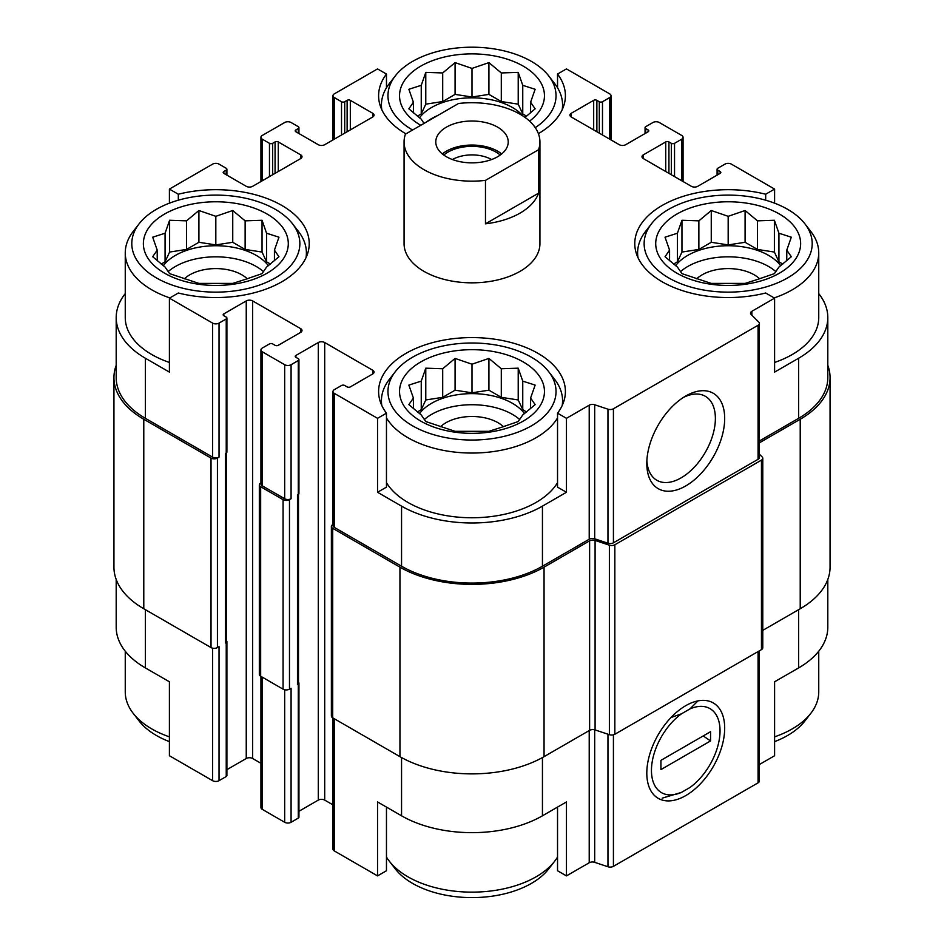 <?xml version="1.0" encoding="UTF-8"?>
<svg xmlns="http://www.w3.org/2000/svg" width="944" height="944" viewBox="0 0 944 944"><rect width="100%" height="100%" fill="white"/><g stroke="black" fill="none" stroke-linecap="round" stroke-linejoin="round"><path stroke-width="1.42" d="M680.435 271.671A57.171 33.005 180 0 1 775.909 271.671M780.7 265.712A57.171 33.005 0 0 0 768.605 255.399A57.171 33.005 0 0 0 675.644 265.712M424.269 419.561A57.171 33.005 180 0 1 519.731 419.561M524.522 413.614A57.171 33.005 0 0 0 512.427 403.3A57.171 33.005 0 0 0 419.478 413.614M168.091 271.671A57.171 33.005 180 0 1 263.565 271.671M268.356 265.712A57.171 33.005 0 0 0 256.249 255.399A57.171 33.005 0 0 0 163.3 265.712M426.31 122.095A57.171 33.005 180 0 1 437.638 115.557M523.212 116.171A57.171 33.005 0 0 0 512.427 107.498A57.171 33.005 0 0 0 419.478 117.811M804.89 223.811A84.04 48.522 180 0 1 775.826 283.578A84.04 48.522 180 0 1 668.753 277.925A84.04 48.522 180 0 1 651.454 223.811A84.04 48.522 180 0 1 728.178 195.101A84.04 48.522 180 0 1 804.89 223.811L810.849 231.516A90.565 52.286 180 0 1 818.743 252.862L818.743 317.573A90.565 52.286 180 0 1 774.599 362.461M759.389 440.978L798.624 418.322L798.624 358.236L774.599 372.101L774.599 298.151L765.678 293.006A93.397 53.926 180 0 1 634.769 243.611A93.397 53.926 180 0 1 765.678 194.228L774.599 189.083L774.599 203.172M798.624 358.236A99.627 57.525 0 0 0 827.805 317.573A99.627 57.525 0 0 0 818.743 293.608M827.805 579.486L827.805 627.241A99.627 57.525 0 0 1 798.624 667.915L774.599 681.78L774.599 755.731L759.389 764.51M765.678 194.228L765.678 200.199M596.879 131.771L596.879 100.335L599.287 101.728A2.266 1.31 0 0 0 602.484 101.728L609.694 97.562A4.531 2.62 0 0 0 611.016 95.722A4.531 2.62 0 0 0 609.694 93.869L566.459 68.912L557.538 74.057L557.538 87.78M405.955 133.847A93.397 53.926 180 0 1 378.603 95.722A93.397 53.926 180 0 1 386.462 74.057L377.541 68.912L334.306 93.869A4.531 2.62 0 0 0 332.984 95.722A4.531 2.62 0 0 0 334.306 97.562L341.516 101.728A2.266 1.31 0 0 0 344.713 101.728L347.121 100.335A2.266 1.31 0 0 1 350.318 100.335L372.738 113.28A4.531 2.62 0 0 1 374.06 115.133A4.531 2.62 0 0 1 372.738 116.973L324.701 144.703A4.531 2.62 0 0 1 318.293 144.703L295.885 131.771L295.885 129.918A2.266 1.31 0 0 0 295.212 130.838A2.266 1.31 0 0 0 295.885 131.771M386.462 74.057L386.462 87.78M557.538 482.655A90.565 52.286 180 0 1 407.961 502.444A90.565 52.286 180 0 1 386.462 482.655M557.538 413.165L557.538 487.128L566.459 492.272L542.446 506.137A99.627 57.525 0 0 1 401.554 506.137L377.541 492.272L386.462 487.128L386.462 413.165A93.397 53.926 180 0 1 378.603 391.512A93.397 53.926 180 0 1 472 337.586A93.397 53.926 180 0 1 565.397 391.512A93.397 53.926 180 0 1 557.538 413.165L566.459 418.322L566.459 492.272M125.257 293.608A99.627 57.525 0 0 0 116.195 317.573A99.627 57.525 0 0 0 145.376 358.236L169.401 372.101L169.401 298.151L212.624 323.108A4.531 2.62 0 0 0 219.032 323.108L226.23 318.954A2.266 1.31 0 0 0 226.902 318.034A2.266 1.31 0 0 0 226.23 317.101L223.834 315.721L223.834 313.868A2.266 1.31 0 0 0 223.173 314.789A2.266 1.31 0 0 0 223.834 315.721M169.401 362.461A90.565 52.286 180 0 1 151.783 354.543A90.565 52.286 180 0 1 125.257 317.573L125.257 252.862A90.565 52.286 180 0 1 133.151 231.516L139.11 223.811A84.04 48.522 180 0 1 215.822 195.101A84.04 48.522 180 0 1 292.546 223.811A84.04 48.522 180 0 1 263.482 283.578A84.04 48.522 180 0 1 156.409 277.925A84.04 48.522 180 0 1 139.11 223.811M377.541 492.272L377.541 418.322L386.462 413.165M386.462 807.096L386.462 870.746L377.541 875.89L377.541 801.94L401.554 815.805A99.627 57.525 0 0 0 542.446 815.805L542.446 757.548M557.538 807.096L557.538 870.746L566.459 875.89L566.459 801.94L542.446 815.805M226.43 452.86L226.43 641.566A3.398 1.959 0 0 1 225.439 642.947L226.23 642.486A2.266 1.31 0 0 0 226.902 641.566L226.902 775.602A2.266 1.31 0 0 1 226.23 776.523L219.032 780.688A4.531 2.62 0 0 1 212.624 780.688L169.401 755.731L169.401 681.78L145.376 667.915L145.376 609.671M169.401 203.172L169.401 189.083L178.322 194.228A93.397 53.926 180 0 1 309.231 243.611A93.397 53.926 180 0 1 178.322 293.006L169.401 298.151M178.322 194.228L178.322 200.199M298.941 811.274L318.293 800.099A4.531 2.62 0 0 1 324.701 800.099L324.701 342.53L372.738 370.26A4.531 2.62 0 0 1 374.06 372.101A4.531 2.62 0 0 1 372.738 373.954L350.318 386.898A2.266 1.31 0 0 1 347.121 386.898L344.713 385.506A2.266 1.31 0 0 0 341.516 385.506L334.306 389.671A4.531 2.62 0 0 0 332.984 391.512A4.531 2.62 0 0 0 334.306 393.365L377.541 418.322M332.984 391.512L332.984 525.548A4.531 2.62 0 0 0 334.306 527.401L401.554 566.223A99.627 57.525 0 0 0 542.446 566.223L589.221 539.225L589.221 405.188L566.459 418.322M751.849 315.166L751.849 311.296L774.599 298.151M798.624 418.322A99.627 57.525 0 0 0 827.805 377.647L827.805 317.573M774.599 189.083L731.376 164.126A4.531 2.62 0 0 0 724.968 164.126L717.77 168.28A2.266 1.31 0 0 0 717.098 169.2A2.266 1.31 0 0 0 717.77 170.132L720.166 171.513A2.266 1.31 0 0 1 720.827 172.445A2.266 1.31 0 0 1 720.166 173.366L697.758 186.31A4.531 2.62 0 0 1 691.35 186.31L643.312 158.568L643.312 154.875A4.531 2.62 0 0 0 641.991 156.728A4.531 2.62 0 0 0 643.312 158.568M278.268 171.513L278.268 141.93L300.688 154.875A4.531 2.62 0 0 1 302.009 156.728A4.531 2.62 0 0 1 300.688 158.568L252.65 186.31A4.531 2.62 0 0 1 246.242 186.31L223.834 173.366L223.834 171.513L226.23 170.132A2.266 1.31 0 0 0 226.902 169.2A2.266 1.31 0 0 0 226.23 168.28L219.032 164.126A4.531 2.62 0 0 0 212.624 164.126L169.401 189.083M116.195 317.573L116.195 377.647A99.627 57.525 0 0 0 145.376 418.322L212.624 457.144A4.531 2.62 0 0 0 219.032 457.144L219.032 323.108M539.933 141.93L539.933 243.611A67.933 39.223 180 0 1 497.995 279.849A67.933 39.223 180 0 1 423.962 271.353A67.933 39.223 180 0 1 404.067 243.611L404.067 141.93A67.933 39.223 180 0 1 405.424 134.154L458.524 103.498A67.933 39.223 180 0 1 520.038 114.2A67.933 39.223 180 0 1 539.933 141.93A67.933 39.223 180 0 1 538.576 149.718L485.476 180.375A67.933 39.223 180 0 1 404.067 141.93M643.312 154.875L665.732 141.93A2.266 1.31 0 0 1 668.93 141.93L671.337 143.323A2.266 1.31 0 0 0 674.535 143.323L681.745 139.157A4.531 2.62 0 0 0 683.067 137.317A4.531 2.62 0 0 0 681.745 135.464L659.325 122.519A4.531 2.62 0 0 0 652.918 122.519L645.72 126.685A2.266 1.31 0 0 0 645.059 127.605A2.266 1.31 0 0 0 645.72 128.537L648.115 129.918A2.266 1.31 0 0 1 648.788 130.838A2.266 1.31 0 0 1 648.115 131.771L625.707 144.703A4.531 2.62 0 0 1 619.299 144.703L571.262 116.973L571.262 113.28A4.531 2.62 0 0 0 569.94 115.133A4.531 2.62 0 0 0 571.262 116.973M571.262 113.28L593.682 100.335A2.266 1.31 0 0 1 596.879 100.335M557.538 74.057A93.397 53.926 180 0 1 565.397 95.722A93.397 53.926 180 0 1 538.399 133.647M295.885 129.918L298.28 128.537A2.266 1.31 0 0 0 298.941 127.605A2.266 1.31 0 0 0 298.28 126.685L291.082 122.519A4.531 2.62 0 0 0 284.675 122.519L262.255 135.464A4.531 2.62 0 0 0 260.933 137.317A4.531 2.62 0 0 0 262.255 139.157L269.465 143.323A2.266 1.31 0 0 0 272.663 143.323L275.07 141.93A2.266 1.31 0 0 1 278.268 141.93M223.834 171.513A2.266 1.31 0 0 0 223.173 172.445A2.266 1.31 0 0 0 223.834 173.366M223.834 313.868L246.242 300.924A4.531 2.62 0 0 1 252.65 300.924L300.688 328.654A4.531 2.62 0 0 1 302.009 330.506A4.531 2.62 0 0 1 300.688 332.359L278.268 345.303A2.266 1.31 0 0 1 275.07 345.303L272.663 343.911A2.266 1.31 0 0 0 269.465 343.911L262.255 348.076A4.531 2.62 0 0 0 260.933 349.917A4.531 2.62 0 0 0 262.255 351.77L284.675 364.714A4.531 2.62 0 0 0 291.082 364.714L298.28 360.549A2.266 1.31 0 0 0 298.941 359.629A2.266 1.31 0 0 0 298.28 358.696L295.885 357.316L295.885 355.463A2.266 1.31 0 0 0 295.212 356.395A2.266 1.31 0 0 0 295.885 357.316M295.885 355.463L318.293 342.53A4.531 2.62 0 0 1 324.701 342.53M589.221 539.225A4.531 2.62 0 0 1 594.685 538.8L594.685 404.764A4.531 2.62 0 0 0 589.221 405.188M594.685 404.764L607.96 409.189A4.531 2.62 0 0 0 613.423 408.776L758.067 325.267A4.531 2.62 0 0 0 759.389 323.414A4.531 2.62 0 0 0 758.787 322.116L751.129 314.446A4.531 2.62 0 0 1 750.515 313.148A4.531 2.62 0 0 1 751.849 311.296M762.776 630.368L800.217 608.75A101.893 58.823 0 0 0 830.059 567.155L830.059 377.647A101.893 58.823 0 0 0 827.805 365.316M332.984 524.475L332.701 524.628A4.531 2.62 0 0 0 331.379 526.481L331.379 715.977A4.531 2.62 0 0 0 332.701 717.829L399.949 756.651A101.893 58.823 0 0 0 544.051 756.651L589.622 730.337A4.531 2.62 0 0 1 595.086 729.924L609.376 734.68A4.531 2.62 0 0 0 614.839 734.267L761.454 649.625A4.531 2.62 0 0 0 762.776 647.773L762.776 458.277A4.531 2.62 0 0 0 762.174 456.967L759.389 454.182M116.195 365.316A101.893 58.823 0 0 0 113.941 377.647L113.941 567.155A101.893 58.823 0 0 0 143.783 608.75L211.019 647.572A4.531 2.62 0 0 0 217.427 647.572L219.032 646.652L219.032 780.688M260.933 482.868L260.662 483.033A4.531 2.62 0 0 0 259.329 484.886L259.329 674.382A4.531 2.62 0 0 0 260.662 676.223L283.07 689.167A4.531 2.62 0 0 0 289.478 689.167L291.082 688.247L291.082 822.283L298.28 818.118A2.266 1.31 0 0 0 298.941 817.197L298.941 683.161A2.266 1.31 0 0 0 298.481 682.37M225.439 642.947L225.439 453.45L226.23 452.99A2.266 1.31 0 0 0 226.902 452.07L226.902 318.034M298.28 818.118L298.28 684.081L297.478 684.553L297.478 495.045L298.28 494.585A2.266 1.31 0 0 0 298.941 493.665L298.941 359.629M594.685 538.8L607.96 543.225A4.531 2.62 0 0 0 613.423 542.812L758.067 459.303A4.531 2.62 0 0 0 759.389 457.451L759.389 323.414M685.745 485.936A55.071 31.789 120 0 0 724.685 418.487A55.071 31.789 120 0 0 685.745 396.008A55.071 31.789 120 0 0 646.805 463.457A55.071 31.789 120 0 0 685.745 485.936M113.941 377.647A101.893 58.823 0 0 0 143.783 419.254L211.019 458.076A4.531 2.62 0 0 0 217.427 458.076L219.032 457.144M226.902 769.667L246.242 758.504L246.242 300.924M260.933 763.283L252.65 758.504A4.531 2.62 0 0 0 246.242 758.504M260.933 349.917L260.933 483.953A4.531 2.62 0 0 0 262.255 485.806L284.675 498.751A4.531 2.62 0 0 0 291.082 498.751L291.082 364.714M259.329 484.886A4.531 2.62 0 0 0 260.662 486.726L283.07 499.671A4.531 2.62 0 0 0 289.478 499.671L291.082 498.751M324.701 800.099L332.984 804.878M331.379 526.481A4.531 2.62 0 0 0 332.701 528.321L399.949 567.155A101.893 58.823 0 0 0 544.051 567.155L589.622 540.841A4.531 2.62 0 0 1 595.086 540.416L609.376 545.184A4.531 2.62 0 0 0 614.839 544.771L761.454 460.117A4.531 2.62 0 0 0 762.776 458.277M759.389 442.819L800.217 419.254A101.893 58.823 0 0 0 830.059 377.647M297.478 684.553A3.398 1.959 0 0 0 298.481 683.161L298.481 494.455M226.902 641.566A2.266 1.31 0 0 0 226.43 640.764M298.28 684.081A2.266 1.31 0 0 0 298.941 683.161M332.984 717.983L332.984 849.093A4.531 2.62 0 0 0 334.306 850.933L377.541 875.89M566.459 875.89L589.221 862.757L589.221 730.562M759.389 650.805L759.389 780.995A4.531 2.62 0 0 1 758.067 782.836L613.423 866.344A4.531 2.62 0 0 1 607.96 866.757L594.685 862.344A4.531 2.62 0 0 0 589.221 862.757M685.745 795.603A55.071 31.789 120 0 0 724.685 728.166A55.071 31.789 120 0 0 685.745 705.675A55.071 31.789 120 0 0 646.805 773.124A55.071 31.789 120 0 0 685.745 795.603M116.195 579.486L116.195 627.241A99.627 57.525 0 0 0 145.376 667.915M260.933 676.388L260.933 807.486A4.531 2.62 0 0 0 262.255 809.338L284.675 822.283A4.531 2.62 0 0 0 291.082 822.283M646.876 460.637A48.486 27.99 120 0 0 656.847 480.284A48.486 27.99 120 0 0 681.096 477.876A48.486 27.99 120 0 0 712.767 435.149A48.486 27.99 120 0 0 705.333 396.291A48.486 27.99 120 0 0 683.338 397.483M164.598 273.194A72.452 41.831 180 0 1 197.072 203.208A72.452 41.831 180 0 1 285.82 254.443A72.452 41.831 180 0 1 164.598 273.194M169.826 297.903A90.565 52.286 180 0 1 151.783 289.832A90.565 52.286 180 0 1 125.257 252.862M292.546 223.811L298.505 231.516A90.565 52.286 180 0 1 306.399 252.862A90.565 52.286 180 0 1 306.021 257.629M165.07 233.227L152.692 237.192L157.223 250.148L152.692 256.733L165.07 267.069L169.613 273.642L198.913 283.412L232.743 283.412L245.133 279.448L262.043 273.642L266.574 267.069L278.964 256.733L274.433 250.148L278.964 237.192L266.574 233.227L262.043 220.271L245.133 220.849L232.743 210.512L215.822 216.318L198.913 210.512L186.523 220.849L169.613 220.271L165.07 233.227L165.07 261.83L161.212 264.06M184.363 278.822A36.792 21.24 180 0 1 247.293 278.822M412.575 425.827A84.04 48.522 180 0 1 395.288 371.712A84.04 48.522 180 0 1 472 343.002A84.04 48.522 180 0 1 548.712 371.712A84.04 48.522 180 0 1 519.66 431.479A84.04 48.522 180 0 1 412.575 425.827M420.764 421.095A72.452 41.831 180 0 1 453.25 351.109A72.452 41.831 180 0 1 541.986 402.345A72.452 41.831 180 0 1 420.764 421.095M557.538 417.944A90.565 52.286 180 0 1 407.961 437.733A90.565 52.286 180 0 1 386.462 417.944M381.801 405.531A90.565 52.286 180 0 1 381.435 400.763A90.565 52.286 180 0 1 389.317 379.417L395.288 371.712M548.712 371.712L554.683 379.417A90.565 52.286 180 0 1 562.565 400.763A90.565 52.286 180 0 1 562.199 405.531M421.248 381.128L408.858 385.093L413.401 398.049L408.858 404.622L421.248 414.959L425.779 421.543L455.079 431.314L488.921 431.314L501.299 427.349L518.221 421.543L522.752 414.959L535.142 404.622L530.599 398.049L535.142 385.093L522.752 381.128L518.221 368.172L501.299 368.75L488.921 358.413L472 364.207L455.079 358.413L442.701 368.75L425.779 368.172L421.248 381.128L421.248 409.731L417.378 411.962M440.541 426.723A36.792 21.24 180 0 1 503.459 426.723M169.401 736.839A90.565 52.286 180 0 1 151.783 728.921A90.565 52.286 180 0 1 133.151 713.286A90.565 52.286 180 0 1 125.257 691.94L125.257 651.195M169.401 741.63A84.04 48.522 180 0 1 156.409 735.494A84.04 48.522 180 0 1 139.11 720.992L133.151 713.286M557.538 857.034A90.565 52.286 180 0 1 554.683 861.188A90.565 52.286 180 0 1 407.961 876.823A90.565 52.286 180 0 1 389.317 861.188A90.565 52.286 180 0 1 386.462 857.034M554.683 861.188L548.712 868.893A84.04 48.522 180 0 1 412.575 883.395A84.04 48.522 180 0 1 395.288 868.893L389.317 861.188M412.575 130.024A84.04 48.522 180 0 1 395.288 75.909A84.04 48.522 180 0 1 472 47.2A84.04 48.522 180 0 1 548.712 75.909A84.04 48.522 180 0 1 535.26 127.652M420.764 125.292A72.452 41.831 180 0 1 418.546 67.472A72.452 41.831 180 0 1 518.504 63.637A72.452 41.831 180 0 1 529.572 121.115M381.801 109.728A90.565 52.286 180 0 1 381.435 104.961A90.565 52.286 180 0 1 389.317 83.615L395.288 75.909M548.712 75.909L554.683 83.615A90.565 52.286 180 0 1 562.565 104.961A90.565 52.286 180 0 1 562.199 109.728M676.942 273.194A72.452 41.831 180 0 1 709.416 203.208A72.452 41.831 180 0 1 798.164 254.443A72.452 41.831 180 0 1 676.942 273.194M637.979 257.629A90.565 52.286 180 0 1 637.601 252.862A90.565 52.286 180 0 1 645.495 231.516L651.454 223.811M818.743 252.862A90.565 52.286 180 0 1 774.174 297.903M818.743 651.195L818.743 691.94A90.565 52.286 180 0 1 810.849 713.286A90.565 52.286 180 0 1 774.599 736.839M810.849 713.286L804.89 720.992A84.04 48.522 180 0 1 774.599 741.63M525.029 117.422L535.142 108.831L530.599 102.247L535.142 89.291L522.752 85.326L518.221 72.381L501.299 72.948L488.921 62.611L472 68.416L455.079 62.611L442.701 72.948L425.779 72.381L421.248 85.326L408.858 89.291L413.401 102.247L408.858 108.831L421.248 119.168L424.021 123.416M677.426 233.227L665.036 237.192L669.567 250.148L665.036 256.733L677.426 267.069L681.957 273.642L711.257 283.412L745.087 283.412L757.477 279.448L774.387 273.642L778.93 267.069L791.308 256.733L786.777 250.148L791.308 237.192L778.93 233.227L774.387 220.271L757.477 220.849L745.087 210.512L728.178 216.318L711.257 210.512L698.867 220.849L681.957 220.271L677.426 233.227L677.426 261.83L673.556 264.06M696.707 278.822A36.792 21.24 180 0 1 759.637 278.822M530.599 112.843L530.599 102.247M526.61 116.159L522.752 113.929L522.752 85.326M522.752 113.929L518.221 104.159L518.221 72.381M518.221 104.159L501.299 101.539L501.299 72.948M501.299 101.539L488.921 94.388L488.921 62.611M488.921 94.388L472 97.008L472 68.416M472 97.008L455.079 94.388L455.079 62.611M455.079 94.388L442.701 101.539L442.701 72.948M442.701 101.539L425.779 104.159L425.779 72.381M425.779 104.159L421.248 113.929L421.248 85.326M421.248 113.929L417.378 116.159M413.401 112.843L413.401 102.247M274.433 260.733L274.433 250.148M270.444 264.06L266.574 261.83L266.574 233.227M266.574 261.83L262.043 252.06L262.043 220.271M262.043 252.06L245.133 249.44L245.133 220.849M245.133 249.44L232.743 242.289L232.743 210.512M232.743 242.289L215.822 244.909L215.822 216.318M215.822 244.909L198.913 242.289L198.913 210.512M198.913 242.289L186.523 249.44L186.523 220.849M186.523 249.44L169.613 252.06L169.613 220.271M169.613 252.06L165.07 261.83M157.223 260.745L157.223 250.148M530.599 408.634L530.599 398.049M526.61 411.962L522.752 409.731L522.752 381.128M522.752 409.731L518.221 399.961L518.221 368.172M518.221 399.961L501.299 397.341L501.299 368.75M501.299 397.341L488.921 390.191L488.921 358.413M488.921 390.191L472 392.81L472 364.207M472 392.81L455.079 390.191L455.079 358.413M455.079 390.191L442.701 397.341L442.701 368.75M442.701 397.341L425.779 399.961L425.779 368.172M425.779 399.961L421.248 409.731M413.401 408.634L413.401 398.049M786.777 260.733L786.777 250.148M782.788 264.06L778.93 261.83L778.93 233.227M778.93 261.83L774.387 252.06L774.387 220.271M774.387 252.06L757.477 249.44L757.477 220.849M757.477 249.44L745.087 242.289L745.087 210.512M745.087 242.289L728.178 244.909L728.178 216.318M728.178 244.909L711.257 242.289L711.257 210.512M711.257 242.289L698.867 249.44L698.867 220.849M698.867 249.44L681.957 252.06L681.957 220.271M681.957 252.06L677.426 261.83M669.567 260.745L669.567 250.148M497.618 156.728A36.226 20.921 180 0 1 458.135 161.259A36.226 20.921 180 0 1 435.774 141.93A36.226 20.921 180 0 1 472 121.021A36.226 20.921 180 0 1 508.226 141.93A36.226 20.921 180 0 1 497.618 156.728M538.576 149.718L538.576 193.166A67.933 39.223 180 0 1 485.476 223.822L485.476 180.375M538.576 193.166L485.476 223.822M442.347 153.955A36.226 20.921 180 0 1 501.653 153.955M443.786 155.052A33.96 19.612 180 0 1 500.214 155.052M452.447 159.536A27.836 16.072 180 0 1 491.553 159.536M689.993 708.897L681.497 713.806A48.486 27.99 120 0 0 651.454 770.434A48.486 27.99 120 0 0 681.497 792.382L689.993 787.473A48.486 27.99 120 0 0 720.036 730.845A48.486 27.99 120 0 0 689.993 708.897L697.946 700.896M710.561 740.934L660.93 769.596L660.93 760.345L710.561 731.694L710.561 740.934L703.197 735.942M662.157 798.176L681.497 792.382M681.497 713.806L671.031 717.511M334.306 527.401L334.306 393.365M401.554 566.223L401.554 506.137M542.446 566.223L542.446 506.137M145.376 418.322L145.376 358.236M212.624 457.144L212.624 323.108M607.96 543.225L607.96 409.189M613.423 542.812L613.423 408.776M758.067 459.303L758.067 325.267M717.77 174.746L717.77 170.132M720.166 173.366L720.166 171.513M665.732 171.513L665.732 141.93M668.93 173.366L668.93 141.93M671.337 174.746L671.337 143.323M674.535 176.599L674.535 143.323M681.745 180.764L681.745 139.157M645.72 133.151L645.72 128.537M648.115 131.771L648.115 129.918M593.682 129.918L593.682 100.335M599.287 133.151L599.287 101.728M602.484 135.004L602.484 101.728M609.694 139.157L609.694 97.562M334.306 139.157L334.306 97.562M341.516 135.004L341.516 101.728M344.713 133.151L344.713 101.728M347.121 131.771L347.121 100.335M350.318 129.918L350.318 100.335M372.738 116.973L372.738 113.28M298.28 133.151L298.28 128.537M262.255 180.764L262.255 139.157M269.465 176.599L269.465 143.323M272.663 174.746L272.663 143.323M275.07 173.366L275.07 141.93M300.688 158.568L300.688 154.875M226.23 174.746L226.23 170.132M217.427 647.572L217.427 458.076M226.23 776.523L226.23 642.486M226.23 452.99L226.23 318.954M252.65 758.504L252.65 300.924M300.688 332.359L300.688 328.654M262.255 485.806L262.255 351.77M284.675 498.751L284.675 364.714M289.478 689.167L289.478 499.671M298.28 494.585L298.28 360.549M318.293 800.099L318.293 342.53M372.738 373.954L372.738 370.26M332.701 717.829L332.701 528.321M399.949 756.651L399.949 567.155M544.051 756.651L544.051 567.155M589.622 730.337L589.622 540.841M595.086 729.924L595.086 540.416M609.376 734.68L609.376 545.184M614.839 734.267L614.839 544.771M761.454 649.625L761.454 460.117M800.217 608.75L800.217 419.254M143.783 608.75L143.783 419.254M211.019 647.572L211.019 458.076M225.439 640.174L225.439 453.45M260.662 676.223L260.662 486.726M283.07 689.167L283.07 499.671M297.478 681.78L297.478 495.045M334.306 850.933L334.306 718.75M401.554 815.805L401.554 757.548M594.685 862.344L594.685 729.806M607.96 866.757L607.96 734.208M613.423 866.344L613.423 734.821M758.067 782.836L758.067 651.572M798.624 667.915L798.624 609.671M212.624 780.688L212.624 648.174M262.255 809.338L262.255 677.155M284.675 822.283L284.675 689.769M717.098 175.136L717.098 169.2M683.067 181.519L683.067 137.317M645.059 133.541L645.059 127.605M611.016 139.924L611.016 95.722M332.984 139.924L332.984 95.722M298.941 133.541L298.941 127.605M260.933 181.519L260.933 137.317M226.902 175.136L226.902 169.2M306.399 252.862L306.399 256.792M381.435 400.763L381.435 404.693M562.565 400.763L562.565 404.693M381.435 104.961L381.435 108.89M562.565 104.961L562.565 108.89M637.601 252.862L637.601 256.792"/></g></svg>
